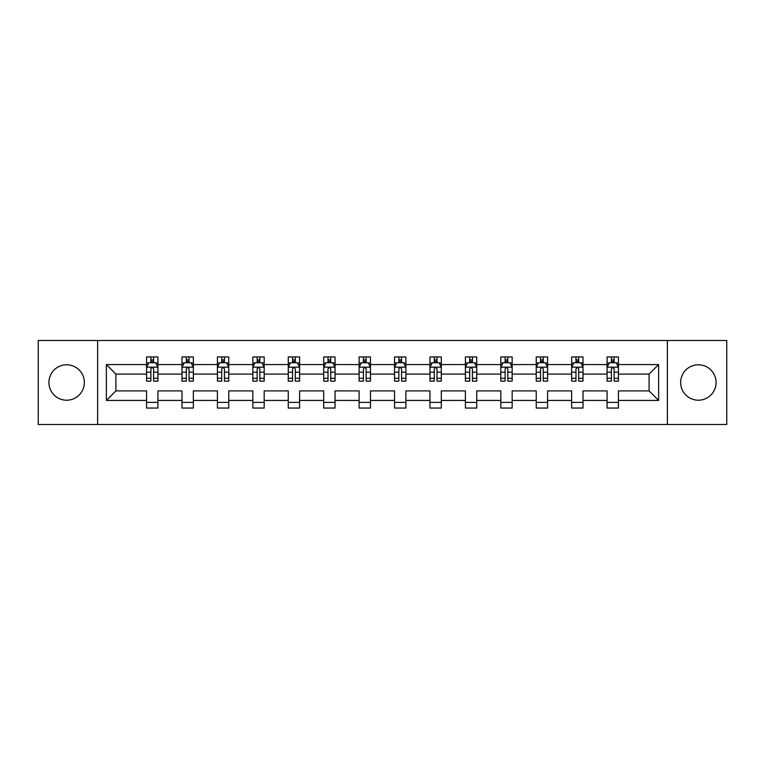 <?xml version="1.0" encoding="UTF-8"?>
<svg xmlns="http://www.w3.org/2000/svg" width="765" height="765" viewBox="0 0 765 765"><rect width="100%" height="100%" fill="white"/><g stroke="black" fill="none" stroke-linecap="round" stroke-linejoin="round"><path stroke-width="1.15" d="M698.369 364.79A17.71 17.71 0 0 0 680.649 382.5A17.71 17.71 0 0 0 698.369 400.21A17.71 17.71 0 0 0 716.078 382.5A17.71 17.71 0 0 0 698.369 364.79M66.632 364.79A17.71 17.71 0 0 0 48.922 382.5A17.71 17.71 0 0 0 66.632 400.21A17.71 17.71 0 0 0 84.351 382.5A17.71 17.71 0 0 0 66.632 364.79M667.367 424.508L726.75 424.508L726.75 340.492L667.367 340.492L667.367 424.508L97.633 424.508L97.633 340.492L38.25 340.492L38.25 424.508L97.633 424.508M618.436 400.439L618.436 390.905L649.093 390.905L658.627 400.439L618.436 400.439L618.436 408.051L607.075 408.051L607.075 400.439L583.006 400.439L583.006 408.051L571.656 408.051L571.656 400.439L547.587 400.439L547.587 408.051L536.236 408.051L536.236 400.439L512.158 400.439L512.158 408.051L500.807 408.051L500.807 400.439L476.738 400.439L476.738 408.051L465.388 408.051L465.388 400.439L441.309 400.439L441.309 408.051L429.959 408.051L429.959 400.439L405.89 400.439L405.89 408.051L394.539 408.051L394.539 400.439L370.461 400.439L370.461 408.051L359.11 408.051L359.11 400.439L335.041 400.439L335.041 408.051L323.691 408.051L323.691 400.439L299.612 400.439L299.612 408.051L288.262 408.051L288.262 400.439L264.193 400.439L264.193 408.051L252.842 408.051L252.842 400.439L228.764 400.439L228.764 408.051L217.413 408.051L217.413 400.439L193.344 400.439L193.344 408.051L181.994 408.051L181.994 400.439L157.925 400.439L157.925 408.051L146.564 408.051L146.564 400.439L106.373 400.439L106.373 364.561L146.564 364.561L146.564 356.949L157.925 356.949L157.925 364.561L181.994 364.561L181.994 356.949L193.344 356.949L193.344 364.561L217.413 364.561L217.413 356.949L228.764 356.949L228.764 364.561L252.842 364.561L252.842 356.949L264.193 356.949L264.193 364.561L288.262 364.561L288.262 356.949L299.612 356.949L299.612 364.561L323.691 364.561L323.691 356.949L335.041 356.949L335.041 364.561L359.11 364.561L359.11 356.949L370.461 356.949L370.461 364.561L394.539 364.561L394.539 356.949L405.89 356.949L405.89 364.561L429.959 364.561L429.959 356.949L441.309 356.949L441.309 364.561L465.388 364.561L465.388 356.949L476.738 356.949L476.738 364.561L500.807 364.561L500.807 356.949L512.158 356.949L512.158 364.561L536.236 364.561L536.236 356.949L547.587 356.949L547.587 364.561L571.656 364.561L571.656 356.949L583.006 356.949L583.006 364.561L607.075 364.561L607.075 356.949L618.436 356.949L618.436 364.561L658.627 364.561L658.627 400.439M667.367 340.492L97.633 340.492M607.075 364.561L607.075 374.095L583.006 374.095L583.006 364.561M583.006 400.439L583.006 390.905L607.075 390.905L607.075 400.439M571.656 364.561L571.656 374.095L547.587 374.095L547.587 364.561M547.587 400.439L547.587 390.905L571.656 390.905L571.656 400.439M536.236 364.561L536.236 374.095L512.158 374.095L512.158 364.561M512.158 400.439L512.158 390.905L536.236 390.905L536.236 400.439M500.807 364.561L500.807 374.095L476.738 374.095L476.738 364.561M476.738 400.439L476.738 390.905L500.807 390.905L500.807 400.439M465.388 364.561L465.388 374.095L441.309 374.095L441.309 364.561M441.309 400.439L441.309 390.905L465.388 390.905L465.388 400.439M429.959 364.561L429.959 374.095L405.89 374.095L405.89 364.561M405.89 400.439L405.89 390.905L429.959 390.905L429.959 400.439M394.539 364.561L394.539 374.095L370.461 374.095L370.461 364.561M370.461 400.439L370.461 390.905L394.539 390.905L394.539 400.439M359.11 364.561L359.11 374.095L335.041 374.095L335.041 364.561M335.041 400.439L335.041 390.905L359.11 390.905L359.11 400.439M323.691 364.561L323.691 374.095L299.612 374.095L299.612 364.561M299.612 400.439L299.612 390.905L323.691 390.905L323.691 400.439M288.262 364.561L288.262 374.095L264.193 374.095L264.193 364.561M264.193 400.439L264.193 390.905L288.262 390.905L288.262 400.439M252.842 364.561L252.842 374.095L228.764 374.095L228.764 364.561M228.764 400.439L228.764 390.905L252.842 390.905L252.842 400.439M217.413 364.561L217.413 374.095L193.344 374.095L193.344 364.561M193.344 400.439L193.344 390.905L217.413 390.905L217.413 400.439M181.994 364.561L181.994 374.095L157.925 374.095L157.925 364.561M157.925 400.439L157.925 390.905L181.994 390.905L181.994 400.439M146.564 364.561L146.564 374.095L115.907 374.095L115.907 390.905L146.564 390.905L146.564 400.439M106.373 364.561L115.907 374.095M649.093 390.905L649.093 374.095L618.436 374.095L618.436 364.561M611.398 362.629L614.123 362.629M575.969 362.629L578.694 362.629M540.549 362.629L543.274 362.629M505.12 362.629L507.845 362.629M469.7 362.629L472.426 362.629M434.271 362.629L436.997 362.629M398.852 362.629L401.577 362.629M363.423 362.629L366.148 362.629M328.003 362.629L330.729 362.629M292.574 362.629L295.3 362.629M257.155 362.629L259.88 362.629M221.726 362.629L224.451 362.629M186.306 362.629L189.032 362.629M150.877 362.629L153.602 362.629M146.564 402.371L157.925 402.371M181.994 402.371L193.344 402.371M217.413 402.371L228.764 402.371M252.842 402.371L264.193 402.371M288.262 402.371L299.612 402.371M323.691 402.371L335.041 402.371M359.11 402.371L370.461 402.371M394.539 402.371L405.89 402.371M429.959 402.371L441.309 402.371M465.388 402.371L476.738 402.371M500.807 402.371L512.158 402.371M536.236 402.371L547.587 402.371M571.656 402.371L583.006 402.371M607.075 402.371L618.436 402.371M115.907 390.905L106.373 400.439M658.627 364.561L649.093 374.095M153.602 359.904L150.877 359.904M148.697 363.021L146.564 363.021L146.564 356.949L150.877 356.949L150.877 362.744M146.564 378.293L146.564 381.142L150.877 381.142L150.877 378.293L146.564 378.293L146.564 374.095M157.925 374.095L157.925 381.142L153.602 381.142L153.602 368.988C152.694 367.238 151.786 367.238 150.877 368.988L150.877 378.293M155.783 363.021L157.925 363.021L157.925 356.949L153.602 356.949L153.602 362.744M157.925 367.286L155.649 362.744L148.84 362.744L146.564 367.286M189.032 359.904L186.306 359.904M184.126 363.021L181.994 363.021L181.994 356.949L186.306 356.949L186.306 362.744M181.994 378.293L181.994 381.142L186.306 381.142L186.306 378.293L181.994 378.293L181.994 374.095M193.344 374.095L193.344 381.142L189.032 381.142L189.032 368.988C188.123 367.238 187.215 367.238 186.306 368.988L186.306 378.293M191.212 363.021L193.344 363.021L193.344 356.949L189.032 356.949L189.032 362.744M193.344 367.286L191.078 362.744L184.26 362.744L181.994 367.286M224.451 359.904L221.726 359.904M219.545 363.021L217.413 363.021L217.413 356.949L221.726 356.949L221.726 362.744M217.413 378.293L217.413 381.142L221.726 381.142L221.726 378.293L217.413 378.293L217.413 374.095M228.764 374.095L228.764 381.142L224.451 381.142L224.451 368.988C223.543 367.238 222.634 367.238 221.726 368.988L221.726 378.293M226.631 363.021L228.764 363.021L228.764 356.949L224.451 356.949L224.451 362.744M228.764 367.286L226.497 362.744L219.689 362.744L217.413 367.286M259.88 359.904L257.155 359.904M254.975 363.021L252.842 363.021L252.842 356.949L257.155 356.949L257.155 362.744M252.842 378.293L252.842 381.142L257.155 381.142L257.155 378.293L252.842 378.293L252.842 374.095M264.193 374.095L264.193 381.142L259.88 381.142L259.88 368.988C258.972 367.238 258.063 367.238 257.155 368.988L257.155 378.293M262.06 363.021L264.193 363.021L264.193 356.949L259.88 356.949L259.88 362.744M264.193 367.286L261.926 362.744L255.108 362.744L252.842 367.286M295.3 359.904L292.574 359.904M290.394 363.021L288.262 363.021L288.262 356.949L292.574 356.949L292.574 362.744M288.262 378.293L288.262 381.142L292.574 381.142L292.574 378.293L288.262 378.293L288.262 374.095M299.612 374.095L299.612 381.142L295.3 381.142L295.3 368.988C294.391 367.238 293.483 367.238 292.574 368.988L292.574 378.293M297.48 363.021L299.612 363.021L299.612 356.949L295.3 356.949L295.3 362.744M299.612 367.286L297.346 362.744L290.537 362.744L288.262 367.286M330.729 359.904L328.003 359.904M325.823 363.021L323.691 363.021L323.691 356.949L328.003 356.949L328.003 362.744M323.691 378.293L323.691 381.142L328.003 381.142L328.003 378.293L323.691 378.293L323.691 374.095M335.041 374.095L335.041 381.142L330.729 381.142L330.729 368.988C329.82 367.238 328.912 367.238 328.003 368.988L328.003 378.293M332.909 363.021L335.041 363.021L335.041 356.949L330.729 356.949L330.729 362.744M335.041 367.286L332.765 362.744L325.957 362.744L323.691 367.286M366.148 359.904L363.423 359.904M361.243 363.021L359.11 363.021L359.11 356.949L363.423 356.949L363.423 362.744M359.11 378.293L359.11 381.142L363.423 381.142L363.423 378.293L359.11 378.293L359.11 374.095M370.461 374.095L370.461 381.142L366.148 381.142L366.148 368.988C365.24 367.238 364.331 367.238 363.423 368.988L363.423 378.293M368.328 363.021L370.461 363.021L370.461 356.949L366.148 356.949L366.148 362.744M370.461 367.286L368.195 362.744L361.386 362.744L359.11 367.286M401.577 359.904L398.852 359.904M396.672 363.021L394.539 363.021L394.539 356.949L398.852 356.949L398.852 362.744M394.539 378.293L394.539 381.142L398.852 381.142L398.852 378.293L394.539 378.293L394.539 374.095M405.89 374.095L405.89 381.142L401.577 381.142L401.577 368.988C400.669 367.238 399.76 367.238 398.852 368.988L398.852 378.293M403.757 363.021L405.89 363.021L405.89 356.949L401.577 356.949L401.577 362.744M405.89 367.286L403.614 362.744L396.805 362.744L394.539 367.286M436.997 359.904L434.271 359.904M432.091 363.021L429.959 363.021L429.959 356.949L434.271 356.949L434.271 362.744M429.959 378.293L429.959 381.142L434.271 381.142L434.271 378.293L429.959 378.293L429.959 374.095M441.309 374.095L441.309 381.142L436.997 381.142L436.997 368.988C436.088 367.238 435.18 367.238 434.271 368.988L434.271 378.293M439.177 363.021L441.309 363.021L441.309 356.949L436.997 356.949L436.997 362.744M441.309 367.286L439.043 362.744L432.235 362.744L429.959 367.286M472.426 359.904L469.7 359.904M467.52 363.021L465.388 363.021L465.388 356.949L469.7 356.949L469.7 362.744M465.388 378.293L465.388 381.142L469.7 381.142L469.7 378.293L465.388 378.293L465.388 374.095M476.738 374.095L476.738 381.142L472.426 381.142L472.426 368.988C471.517 367.238 470.609 367.238 469.7 368.988L469.7 378.293M474.606 363.021L476.738 363.021L476.738 356.949L472.426 356.949L472.426 362.744M476.738 367.286L474.463 362.744L467.654 362.744L465.388 367.286M507.845 359.904L505.12 359.904M502.94 363.021L500.807 363.021L500.807 356.949L505.12 356.949L505.12 362.744M500.807 378.293L500.807 381.142L505.12 381.142L505.12 378.293L500.807 378.293L500.807 374.095M512.158 374.095L512.158 381.142L507.845 381.142L507.845 368.988C506.937 367.238 506.028 367.238 505.12 368.988L505.12 378.293M510.026 363.021L512.158 363.021L512.158 356.949L507.845 356.949L507.845 362.744M512.158 367.286L509.892 362.744L503.074 362.744L500.807 367.286M543.274 359.904L540.549 359.904M538.369 363.021L536.236 363.021L536.236 356.949L540.549 356.949L540.549 362.744M536.236 378.293L536.236 381.142L540.549 381.142L540.549 378.293L536.236 378.293L536.236 374.095M547.587 374.095L547.587 381.142L543.274 381.142L543.274 368.988C542.366 367.238 541.457 367.238 540.549 368.988L540.549 378.293M545.455 363.021L547.587 363.021L547.587 356.949L543.274 356.949L543.274 362.744M547.587 367.286L545.311 362.744L538.503 362.744L536.236 367.286M578.694 359.904L575.969 359.904M573.788 363.021L571.656 363.021L571.656 356.949L575.969 356.949L575.969 362.744M571.656 378.293L571.656 381.142L575.969 381.142L575.969 378.293L571.656 378.293L571.656 374.095M583.006 374.095L583.006 381.142L578.694 381.142L578.694 368.988C577.785 367.238 576.877 367.238 575.969 368.988L575.969 378.293M580.874 363.021L583.006 363.021L583.006 356.949L578.694 356.949L578.694 362.744M583.006 367.286L580.74 362.744L573.922 362.744L571.656 367.286M614.123 359.904L611.398 359.904M609.217 363.021L607.075 363.021L607.075 356.949L611.398 356.949L611.398 362.744M607.075 378.293L607.075 381.142L611.398 381.142L611.398 378.293L607.075 378.293L607.075 374.095M618.436 374.095L618.436 381.142L614.123 381.142L614.123 368.988C613.214 367.238 612.306 367.238 611.398 368.988L611.398 378.293M616.303 363.021L618.436 363.021L618.436 356.949L614.123 356.949L614.123 362.744M618.436 367.286L616.16 362.744L609.351 362.744L607.075 367.286M157.867 367.171L146.622 367.171M157.925 378.293L153.602 378.293M150.877 372.201L146.564 372.201M157.925 372.201L153.602 372.201M153.602 361.348L150.877 361.348M193.287 367.171L182.051 367.171M193.344 378.293L189.032 378.293M186.306 372.201L181.994 372.201M193.344 372.201L189.032 372.201M189.032 361.348L186.306 361.348M228.716 367.171L217.47 367.171M228.764 378.293L224.451 378.293M221.726 372.201L217.413 372.201M228.764 372.201L224.451 372.201M224.451 361.348L221.726 361.348M264.135 367.171L252.899 367.171M264.193 378.293L259.88 378.293M257.155 372.201L252.842 372.201M264.193 372.201L259.88 372.201M259.88 361.348L257.155 361.348M299.564 367.171L288.319 367.171M299.612 378.293L295.3 378.293M292.574 372.201L288.262 372.201M299.612 372.201L295.3 372.201M295.3 361.348L292.574 361.348M334.984 367.171L323.748 367.171M335.041 378.293L330.729 378.293M328.003 372.201L323.691 372.201M335.041 372.201L330.729 372.201M330.729 361.348L328.003 361.348M370.403 367.171L359.168 367.171M370.461 378.293L366.148 378.293M363.423 372.201L359.11 372.201M370.461 372.201L366.148 372.201M366.148 361.348L363.423 361.348M405.832 367.171L394.597 367.171M405.89 378.293L401.577 378.293M398.852 372.201L394.539 372.201M405.89 372.201L401.577 372.201M401.577 361.348L398.852 361.348M441.252 367.171L430.016 367.171M441.309 378.293L436.997 378.293M434.271 372.201L429.959 372.201M441.309 372.201L436.997 372.201M436.997 361.348L434.271 361.348M476.681 367.171L465.436 367.171M476.738 378.293L472.426 378.293M469.7 372.201L465.388 372.201M476.738 372.201L472.426 372.201M472.426 361.348L469.7 361.348M512.101 367.171L500.865 367.171M512.158 378.293L507.845 378.293M505.12 372.201L500.807 372.201M512.158 372.201L507.845 372.201M507.845 361.348L505.12 361.348M547.53 367.171L536.284 367.171M547.587 378.293L543.274 378.293M540.549 372.201L536.236 372.201M547.587 372.201L543.274 372.201M543.274 361.348L540.549 361.348M582.949 367.171L571.713 367.171M583.006 378.293L578.694 378.293M575.969 372.201L571.656 372.201M583.006 372.201L578.694 372.201M578.694 361.348L575.969 361.348M618.378 367.171L607.133 367.171M618.436 378.293L614.123 378.293M611.398 372.201L607.075 372.201M618.436 372.201L614.123 372.201M614.123 361.348L611.398 361.348"/></g></svg>
